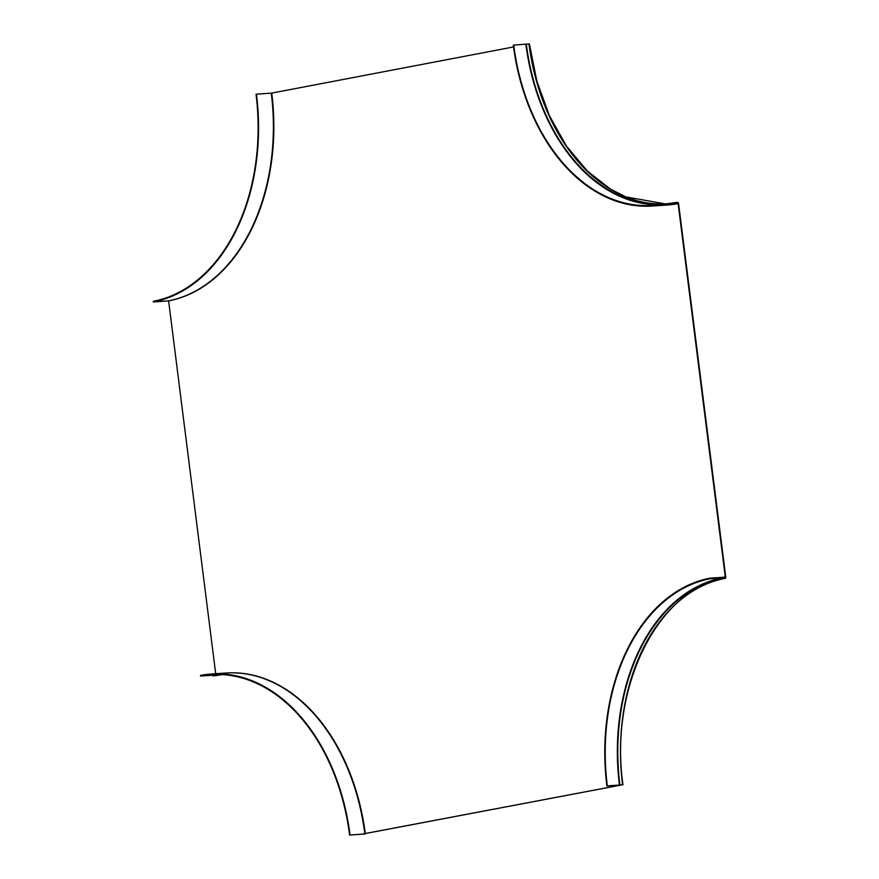 <?xml version="1.0" encoding="UTF-8"?>
<svg xmlns="http://www.w3.org/2000/svg" width="879" height="879" viewBox="0 0 879 879"><rect width="100%" height="100%" fill="white"/><g stroke="black" fill="none" stroke-linecap="round" stroke-linejoin="round"><path stroke-width="1.32" d="M710.089 578.778L724.933 577.767L724.856 577.151L710.012 578.151L710.089 578.778A184.843 127.686 86.1 0 0 607.323 785.859L621.739 784.925L606.895 785.936A185.469 128.114 86.1 0 1 710.012 578.151M724.889 577.778A184.843 127.686 86.1 0 1 724.933 577.767L722.241 577.953L722.318 578.569L725.01 578.393A1.242 0.901 79.2 0 0 725.757 577.096L678.577 203.598A1.242 0.901 -100.8 0 0 677.522 202.423L674.819 202.609A184.216 127.246 -93.9 0 1 665.985 203.84M652.196 206.049L667.04 205.038A185.469 128.114 -93.9 0 0 677.676 203.664L662.832 204.675A185.469 128.114 -93.9 0 1 652.196 206.049A185.469 128.114 -93.9 0 1 513.314 45.126L526.301 44.137A184.216 127.246 -93.9 0 0 662.722 204.06M513.732 45.038A184.843 127.686 -93.9 0 0 652.152 205.422A184.843 127.686 -93.9 0 0 662.755 204.06L677.599 203.049L677.676 203.664M662.832 204.675L662.755 204.06M256.02 94.24A184.843 127.686 86.1 0 1 153.243 301.321L153.32 301.936A185.469 128.114 86.1 0 0 256.437 94.152L256.02 94.24M513.545 46.961L271.281 93.185A185.469 128.114 86.1 0 1 168.164 300.926L153.32 301.936M271.281 93.152L256.437 94.152M364.862 833.962L349.6 835.05L364.862 833.962A185.469 128.114 -93.9 0 0 225.98 673.039L211.147 674.039A185.469 128.114 -93.9 0 0 200.5 675.413L200.577 676.028L212.773 675.204M349.6 835.05A184.843 127.686 -93.9 0 0 211.18 674.665A184.843 127.686 -93.9 0 0 200.577 676.028M350.029 834.973A185.469 128.114 -93.9 0 0 211.147 674.039M525.884 44.214A184.832 127.675 -93.9 0 0 658.25 204.796M674.852 203.236A184.832 127.675 -93.9 0 0 674.896 203.225L674.819 202.609M526.301 44.137L529.389 43.961L536.871 81.165L549.43 115.731L566.526 146.156L587.425 171.108L610.674 189.227L625.925 196.918L665.227 203.884A184.216 127.246 -93.9 0 1 529.004 43.95M622.189 784.892A185.458 128.103 86.1 0 1 622.189 784.848L361.313 834.303A184.216 127.246 -93.9 0 0 361.313 834.259L622.596 784.76A184.216 127.246 86.1 0 1 725.01 578.393M724.867 577.206A185.458 128.103 86.1 0 1 725.307 577.118L678.127 203.631L674.896 203.225M215.707 673.732L168.603 300.838M725.307 577.118L724.977 577.767M215.498 675.654A1.242 0.901 79.2 0 0 215.575 675.643L222.376 674.611A184.216 127.246 -93.9 0 0 215.498 675.654L212.806 675.83L212.729 675.215A184.832 127.675 -93.9 0 1 217.311 674.468M221.849 674.589A184.216 127.246 -93.9 0 0 212.806 675.83M619.893 784.947A184.216 127.246 86.1 0 1 722.318 578.569M619.464 785.024A184.832 127.675 86.1 0 1 722.241 577.953M668.479 204.928A185.458 128.103 -93.9 0 0 678.127 203.631M271.721 93.119A185.458 128.103 86.1 0 1 168.614 300.893M365.312 833.929A185.458 128.103 -93.9 0 0 227.43 672.951M725.087 578.382C658.173 588.48 608.883 687.455 622.98 784.771"/></g></svg>
